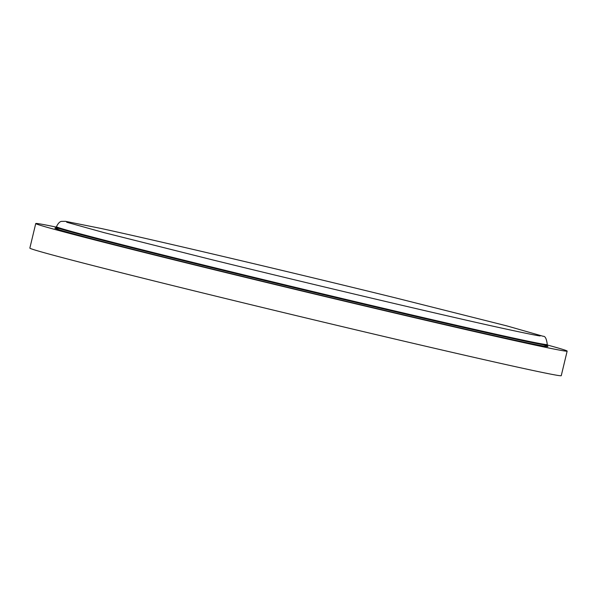 <?xml version="1.0" encoding="UTF-8"?>
<svg xmlns="http://www.w3.org/2000/svg" width="597" height="597" viewBox="0 0 597 597"><rect width="100%" height="100%" fill="white"/><g stroke="black" fill="none" stroke-linecap="round" stroke-linejoin="round"><path stroke-width="0.9" d="M56.342 227.114A273.254 3.47 13.5 0 0 35.745 223.532L29.85 248.098A273.254 3.47 13.5 0 0 193.174 290.605A273.254 3.47 13.5 0 0 561.255 375.677L567.15 351.111A273.254 3.47 13.5 0 0 547.173 344.947M35.745 223.532A273.254 3.47 13.5 0 0 199.07 266.038A273.254 3.47 13.5 0 0 567.15 351.111M55.469 228.084L56.305 227.263A252.389 3.201 13.5 0 0 207.159 266.516A252.389 3.201 13.5 0 0 547.143 345.096L547.277 344.529C546.568 338.79 545.203 336.044 543.18 336.283L506.816 325.88L395.468 297.873C291.53 272.307 159.302 241.136 101.005 228.45L65.439 221.323L61.984 221.368C60.073 221.278 58.222 223.047 56.446 226.688A252.389 3.201 13.5 0 0 207.301 265.949A252.389 3.201 13.5 0 0 547.277 344.529M543.404 344.767A253.568 3.216 -166.5 0 1 457.324 327.298A253.568 3.216 -166.5 0 1 206.443 267.568A253.568 3.216 -166.5 0 1 59.782 228.658M540.181 335.91C541.054 336.529 508.793 329.992 456.906 318.022C390.565 302.866 291.955 279.396 211.622 259.65L103.878 232.584L66.685 222.233M56.305 227.263L56.446 226.688M547.143 345.096L547.509 346.208"/></g></svg>
